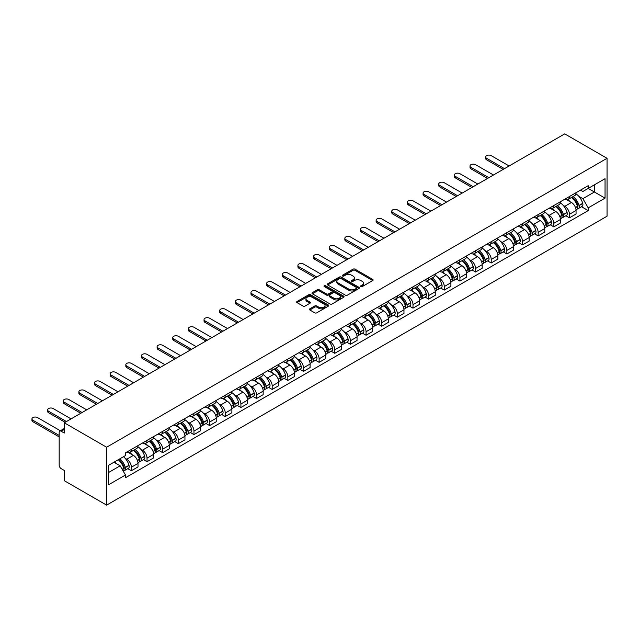 <?xml version="1.0" encoding="UTF-8"?>
<svg xmlns="http://www.w3.org/2000/svg" width="639" height="639" viewBox="0 0 639 639"><rect width="100%" height="100%" fill="white"/><g stroke="black" fill="none" stroke-linecap="round" stroke-linejoin="round"><path stroke-width="0.96" d="M360.875 286.568A0.974 0.559 0 0 0 362.249 286.568L372.713 280.529A1.39 0.807 0 0 0 373.12 279.962A1.39 0.807 0 0 0 372.713 279.395L354.988 269.163A1.39 0.807 0 0 0 353.024 269.163L342.56 275.201A0.974 0.559 0 0 0 342.28 275.601A0.974 0.559 0 0 0 342.56 276A0.974 0.559 0 0 0 343.942 276L345.292 275.217A4.457 2.572 0 0 1 351.594 275.217L353.071 276.072A4.457 2.572 0 0 1 354.373 277.893A4.457 2.572 0 0 1 353.071 279.706L351.722 280.489A0.974 0.559 0 0 0 351.434 280.888A0.974 0.559 0 0 0 351.722 281.288A0.974 0.559 0 0 0 353.095 281.288L354.453 280.505A4.457 2.572 0 0 1 360.747 280.505L362.225 281.36A4.457 2.572 0 0 1 363.535 283.173A4.457 2.572 0 0 1 362.225 284.994L360.875 285.777A0.974 0.559 0 0 0 360.588 286.176A0.974 0.559 0 0 0 360.875 286.568L360.875 285.777M309.811 308.837A1.39 0.807 0 0 0 309.404 309.404A1.39 0.807 0 0 0 309.811 309.971L314.779 312.838A1.39 0.807 0 0 0 316.744 312.838L328.366 306.137A1.39 0.807 0 0 0 328.773 305.57A1.39 0.807 0 0 0 328.366 305.003L310.642 294.771A1.39 0.807 0 0 0 308.677 294.771L297.063 301.472A1.39 0.807 0 0 0 296.656 302.047A1.39 0.807 0 0 0 297.063 302.614L303.062 306.081A1.39 0.807 0 0 0 305.035 306.081L310.003 303.206A1.39 0.807 0 0 0 310.41 302.638A1.39 0.807 0 0 0 310.003 302.071L307.024 300.354A3.722 2.149 0 0 1 305.937 298.836A3.722 2.149 0 0 1 308.238 296.847A3.722 2.149 0 0 1 312.295 297.311L323.957 304.044A3.722 2.149 0 0 1 325.051 305.57A3.722 2.149 0 0 1 322.751 307.551A3.722 2.149 0 0 1 318.693 307.087L316.744 305.969A1.39 0.807 0 0 0 314.779 305.969L309.811 308.837L309.811 309.971M106.617 447.228L64.291 422.794L564.732 133.87L607.05 158.304L106.617 447.228L106.617 505.129L607.05 216.206L607.05 158.304M345.395 295.17A1.39 0.807 0 0 0 347.36 295.17L358.974 288.461A1.39 0.807 0 0 0 359.39 287.893A1.39 0.807 0 0 0 358.974 287.326L341.258 277.094A1.39 0.807 0 0 0 339.293 277.094L327.671 283.804A1.39 0.807 0 0 0 327.264 284.371A1.39 0.807 0 0 0 327.671 284.938L345.395 295.17M324.668 286.783A0.974 0.559 0 0 1 325.658 286.919L343.654 297.311L332.056 304.004A1.39 0.807 0 0 1 330.083 304.004L312.367 293.772L312.367 292.638A1.39 0.807 0 0 0 311.96 293.205A1.39 0.807 0 0 0 312.367 293.772M312.367 292.638L317.335 289.771A1.39 0.807 0 0 1 319.308 289.771L326.497 293.916A1.39 0.807 0 0 0 328.462 293.916L331.761 292.015A1.39 0.807 0 0 0 332.168 291.448A1.39 0.807 0 0 0 331.761 290.873L324.277 286.56A0.974 0.559 0 0 1 323.997 286.16A0.974 0.559 0 0 1 324.596 285.641A0.974 0.559 0 0 1 325.658 285.761L343.67 296.161A1.39 0.807 0 0 1 344.078 296.728A1.39 0.807 0 0 1 343.67 297.295L343.67 296.161M64.291 422.794L64.291 433.042L61.184 431.245A2.836 1.637 -120 0 0 59.77 431.109A2.836 1.637 -120 0 0 59.179 432.403L59.179 465.176A2.836 1.637 -120 0 0 61.184 468.651L64.291 470.448L64.291 480.696L106.617 505.129M569.445 196.516A6.526 3.77 60 0 1 568.095 199.448L574.709 195.63A6.526 3.77 -120 0 0 576.058 192.698M563.159 205.343L564.828 206.301A6.526 3.77 60 0 1 569.445 214.297L576.058 210.471A6.526 3.77 -120 0 0 571.45 202.483L566.713 199.751M576.058 210.471L576.058 214.009L569.445 217.827L565.85 215.758M568.095 199.448A6.526 3.77 60 0 1 564.876 199.152M569.445 214.297L569.445 217.827M553.797 205.55A6.526 3.77 60 0 1 552.447 208.482L559.069 204.656A6.526 3.77 -120 0 0 560.419 201.732M550.211 224.784L553.797 226.861L560.419 223.035L560.419 219.504A6.526 3.77 -120 0 0 555.802 211.517L551.066 208.777M552.447 208.482A6.526 3.77 60 0 1 549.236 208.186M547.519 214.377L549.181 215.335A6.526 3.77 60 0 1 553.797 223.331L553.797 226.861M538.15 214.584A6.526 3.77 60 0 1 536.8 217.516L543.422 213.69A6.526 3.77 -120 0 0 544.771 210.766M534.563 233.818L538.15 235.895L544.771 232.069L544.771 228.538A6.526 3.77 -120 0 0 540.155 220.551L535.418 217.811M536.8 217.516A6.526 3.77 60 0 1 533.589 217.22M531.872 223.402L533.541 224.369A6.526 3.77 60 0 1 538.15 232.356L538.15 235.895M522.51 223.618A6.526 3.77 60 0 1 521.16 226.549L527.774 222.723A6.526 3.77 -120 0 0 529.124 219.792M518.916 242.852L522.51 244.921L529.124 241.103L529.124 237.572A6.526 3.77 -120 0 0 524.515 229.585L519.779 226.845M521.16 226.549A6.526 3.77 60 0 1 517.941 226.254M516.224 232.436L517.894 233.403A6.526 3.77 60 0 1 522.51 241.39L522.51 244.921M506.863 232.652A6.526 3.77 60 0 1 505.513 235.575L512.135 231.757A6.526 3.77 -120 0 0 513.484 228.826M503.276 251.886L506.863 253.955L513.484 250.137L513.484 246.606A6.526 3.77 -120 0 0 508.868 238.611L504.131 235.879M505.513 235.575A6.526 3.77 60 0 1 502.302 235.28M500.585 241.47L502.246 242.437A6.526 3.77 60 0 1 506.863 250.424L506.863 253.955M491.215 241.686A6.526 3.77 60 0 1 489.865 244.609L496.487 240.791A6.526 3.77 -120 0 0 497.837 237.86M487.629 260.92L491.215 262.988L497.837 259.17L497.837 255.64A6.526 3.77 -120 0 0 493.22 247.644L488.484 244.913M489.865 244.609A6.526 3.77 60 0 1 486.654 244.314M484.937 250.504L486.606 251.47A6.526 3.77 60 0 1 491.215 259.458L491.215 262.988M475.576 250.712A6.526 3.77 60 0 1 474.226 253.643L480.84 249.825A6.526 3.77 -120 0 0 482.189 246.894M471.981 269.954L475.576 272.022L482.189 268.204L482.189 264.666A6.526 3.77 -120 0 0 477.581 256.678L472.844 253.947M474.226 253.643A6.526 3.77 60 0 1 471.007 253.348M469.29 259.538L470.959 260.496A6.526 3.77 60 0 1 475.576 268.492L475.576 272.022M459.928 259.746A6.526 3.77 60 0 1 458.578 262.677L465.2 258.851A6.526 3.77 -120 0 0 466.55 255.927M456.342 278.979L459.928 281.056L466.55 277.23L466.55 273.7A6.526 3.77 -120 0 0 461.933 265.712L457.197 262.972M458.578 262.677A6.526 3.77 60 0 1 455.367 262.381M453.65 268.572L455.311 269.53A6.526 3.77 60 0 1 459.928 277.526L459.928 281.056M444.281 268.779A6.526 3.77 60 0 1 442.931 271.711L449.552 267.885A6.526 3.77 -120 0 0 450.902 264.961M440.694 288.013L444.281 290.09L450.902 286.264L450.902 282.734A6.526 3.77 -120 0 0 446.286 274.746L441.549 272.006M442.931 271.711A6.526 3.77 60 0 1 439.72 271.415M438.003 277.598L439.672 278.564A6.526 3.77 60 0 1 444.281 286.552L444.281 290.09M428.641 277.813A6.526 3.77 60 0 1 427.291 280.737L433.905 276.919A6.526 3.77 -120 0 0 435.255 273.987M425.047 297.047L428.641 299.116L435.255 295.298L435.255 291.767A6.526 3.77 -120 0 0 430.646 283.772L425.909 281.04M427.291 280.737A6.526 3.77 60 0 1 424.072 280.449M422.355 286.631L424.024 287.598A6.526 3.77 60 0 1 428.641 295.585L428.641 299.116M412.994 286.847A6.526 3.77 60 0 1 411.644 289.771L418.265 285.952A6.526 3.77 -120 0 0 419.615 283.021M409.407 306.081L412.994 308.15L419.615 304.332L419.615 300.801A6.526 3.77 -120 0 0 414.999 292.806L410.262 290.074M411.644 289.771A6.526 3.77 60 0 1 408.433 289.475M406.716 295.665L408.385 296.632A6.526 3.77 60 0 1 412.994 304.619L412.994 308.15M397.346 295.873A6.526 3.77 60 0 1 395.996 298.804L402.618 294.986A6.526 3.77 -120 0 0 403.968 292.055M393.76 315.115L397.346 317.184L403.968 313.366L403.968 309.827A6.526 3.77 -120 0 0 399.359 301.84L394.614 299.108M395.996 298.804A6.526 3.77 60 0 1 392.785 298.509M391.068 304.699L392.737 305.666A6.526 3.77 60 0 1 397.346 313.653L397.346 317.184M381.707 304.907A6.526 3.77 60 0 1 380.357 307.838L386.97 304.02A6.526 3.77 -120 0 0 388.32 301.089M378.112 324.141L381.707 326.217L388.32 322.391L388.32 318.861A6.526 3.77 -120 0 0 383.712 310.873L378.975 308.134M380.357 307.838A6.526 3.77 60 0 1 377.138 307.543M375.42 313.733L377.09 314.692A6.526 3.77 60 0 1 381.707 322.687L381.707 326.217M366.059 313.941A6.526 3.77 60 0 1 364.709 316.872L371.331 313.046A6.526 3.77 -120 0 0 372.681 310.123M362.473 333.175L366.059 335.251L372.681 331.425L372.681 327.895A6.526 3.77 -120 0 0 368.064 319.907L363.327 317.168M364.709 316.872A6.526 3.77 60 0 1 361.498 316.577M359.781 322.767L361.45 323.725A6.526 3.77 60 0 1 366.059 331.721L366.059 335.251M350.412 322.975A6.526 3.77 60 0 1 349.062 325.906L355.683 322.08A6.526 3.77 -120 0 0 357.033 319.157M346.825 342.208L350.412 344.285L357.033 340.459L357.033 336.929A6.526 3.77 -120 0 0 352.424 328.941L347.68 326.202M349.062 325.906A6.526 3.77 60 0 1 345.851 325.61M344.133 331.793L345.803 332.759A6.526 3.77 60 0 1 350.412 340.747L350.412 344.285M334.772 332.008A6.526 3.77 60 0 1 333.422 334.932L340.036 331.114A6.526 3.77 -120 0 0 341.386 328.182M331.178 351.242L334.772 353.311L341.386 349.493L341.386 345.963A6.526 3.77 -120 0 0 336.777 337.967L332.04 335.235M333.422 334.932A6.526 3.77 60 0 1 330.203 334.644M328.486 340.827L330.155 341.793A6.526 3.77 60 0 1 334.772 349.781L334.772 353.311M319.125 341.042A6.526 3.77 60 0 1 317.775 343.966L324.396 340.148A6.526 3.77 -120 0 0 325.746 337.216M315.538 360.276L319.125 362.345L325.746 358.527L325.746 354.996A6.526 3.77 -120 0 0 321.129 347.001L316.393 344.269M317.775 343.966A6.526 3.77 60 0 1 314.564 343.67M312.846 349.86L314.516 350.827A6.526 3.77 60 0 1 319.125 358.814L319.125 362.345M303.477 350.068A6.526 3.77 60 0 1 302.127 353L308.749 349.182A6.526 3.77 -120 0 0 310.099 346.25M299.891 369.31L303.477 371.379L310.099 367.561L310.099 364.022A6.526 3.77 -120 0 0 305.49 356.035L300.745 353.303M302.127 353A6.526 3.77 60 0 1 298.916 352.704M297.199 358.894L298.868 359.853A6.526 3.77 60 0 1 303.477 367.848L303.477 371.379M287.838 359.102A6.526 3.77 60 0 1 286.488 362.033L293.101 358.207A6.526 3.77 -120 0 0 294.451 355.284M284.243 378.336L287.838 380.413L294.451 376.587L294.451 373.056A6.526 3.77 -120 0 0 289.842 365.069L285.106 362.329M286.488 362.033A6.526 3.77 60 0 1 283.277 361.738M281.551 367.928L283.221 368.887A6.526 3.77 60 0 1 287.838 376.882L287.838 380.413M272.19 368.136A6.526 3.77 60 0 1 270.84 371.067L277.462 367.241A6.526 3.77 -120 0 0 278.812 364.318M268.604 387.37L272.19 389.447L278.812 385.621L278.812 382.09A6.526 3.77 -120 0 0 274.195 374.103L269.458 371.363M270.84 371.067A6.526 3.77 60 0 1 267.629 370.772M265.912 376.954L267.581 377.921A6.526 3.77 60 0 1 272.19 385.908L272.19 389.447M256.543 377.17A6.526 3.77 60 0 1 255.193 380.101L261.814 376.275A6.526 3.77 -120 0 0 263.164 373.344M252.956 396.404L256.543 398.472L263.164 394.654L263.164 391.124A6.526 3.77 -120 0 0 258.555 383.136L253.811 380.397M255.193 380.101A6.526 3.77 60 0 1 251.982 379.806M250.264 385.988L251.934 386.954A6.526 3.77 60 0 1 256.543 394.942L256.543 398.472M240.903 386.204A6.526 3.77 60 0 1 239.553 389.127L246.167 385.309A6.526 3.77 -120 0 0 247.517 382.378M237.309 405.438L240.903 407.506L247.517 403.688L247.517 400.158A6.526 3.77 -120 0 0 242.908 392.162L238.171 389.431M239.553 389.127A6.526 3.77 60 0 1 236.342 388.832M234.617 395.022L236.286 395.988A6.526 3.77 60 0 1 240.903 403.976L240.903 407.506M225.255 395.237A6.526 3.77 60 0 1 223.906 398.161L230.527 394.343A6.526 3.77 -120 0 0 231.877 391.411M221.669 414.471L225.255 416.54L231.877 412.722L231.877 409.192A6.526 3.77 -120 0 0 227.26 401.196L222.524 398.464M223.906 398.161A6.526 3.77 60 0 1 220.695 397.865M218.977 404.056L220.647 405.022A6.526 3.77 60 0 1 225.255 413.01L225.255 416.54M209.608 404.263A6.526 3.77 60 0 1 208.258 407.195L214.88 403.377A6.526 3.77 -120 0 0 216.23 400.445M206.022 423.505L209.608 425.574L216.23 421.756L216.23 418.218A6.526 3.77 -120 0 0 211.621 410.23L206.876 407.498M208.258 407.195A6.526 3.77 60 0 1 205.047 406.899M203.33 413.09L204.999 414.048A6.526 3.77 60 0 1 209.608 422.044L209.608 425.574M193.968 413.297A6.526 3.77 60 0 1 192.619 416.229L199.232 412.403A6.526 3.77 -120 0 0 200.582 409.479M190.374 432.531L193.968 434.608L200.582 430.782L200.582 427.251A6.526 3.77 -120 0 0 195.973 419.264L191.237 416.524M192.619 416.229A6.526 3.77 60 0 1 189.408 415.933M187.682 422.123L189.352 423.082A6.526 3.77 60 0 1 193.968 431.077L193.968 434.608M178.321 422.331A6.526 3.77 60 0 1 176.971 425.262L183.593 421.436A6.526 3.77 -120 0 0 184.943 418.513M174.735 441.565L178.321 443.642L184.943 439.816L184.943 436.285A6.526 3.77 -120 0 0 180.326 428.298L175.589 425.558M176.971 425.262A6.526 3.77 60 0 1 173.76 424.967M172.043 431.149L173.712 432.116A6.526 3.77 60 0 1 178.321 440.103L178.321 443.642M162.673 431.365A6.526 3.77 60 0 1 161.324 434.288L167.945 430.47A6.526 3.77 -120 0 0 169.295 427.539M159.087 450.599L162.673 452.668L169.295 448.85L169.295 445.319A6.526 3.77 -120 0 0 164.686 437.324L159.942 434.592M161.324 434.288A6.526 3.77 60 0 1 158.113 434.001M156.395 440.183L158.065 441.15A6.526 3.77 60 0 1 162.673 449.137L162.673 452.668M147.034 440.399A6.526 3.77 60 0 1 145.684 443.322L152.298 439.504A6.526 3.77 -120 0 0 153.648 436.573M143.44 459.633L147.034 461.701L153.648 457.883L153.648 454.353A6.526 3.77 -120 0 0 149.039 446.357L144.302 443.626M145.684 443.322A6.526 3.77 60 0 1 142.473 443.027M140.748 449.217L142.417 450.183A6.526 3.77 60 0 1 147.034 458.171L147.034 461.701M131.386 449.425A6.526 3.77 60 0 1 130.036 452.356L136.658 448.538A6.526 3.77 -120 0 0 138.008 445.607M127.8 468.667L131.386 470.735L138.008 466.917L138.008 463.379A6.526 3.77 -120 0 0 133.391 455.391L128.655 452.66M130.036 452.356A6.526 3.77 60 0 1 126.826 452.061M125.108 458.251L126.778 459.217A6.526 3.77 60 0 1 131.386 467.205L131.386 470.735M580.524 190.118L582.88 191.484L605.045 178.688L594.414 184.823L594.414 192.004L582.88 198.665L578.806 196.309M108.622 472.477L120.156 465.815L125.468 475.017L108.622 484.745L108.622 465.296L125.468 455.567L125.468 452.843L588.199 185.693L588.199 188.417L605.045 198.138L588.199 207.867L582.88 198.665M605.045 178.688L605.045 198.138M125.468 475.017L125.468 477.74L588.199 210.59L588.199 207.867M120.156 465.815L113.934 462.221M581.498 206.724L588.199 210.59M361.259 286.711L362.225 286.152A4.457 2.572 0 0 0 363.535 284.331L363.535 283.173M354.373 277.893L354.373 279.051A4.457 2.572 0 0 1 353.071 280.864L352.105 281.424M372.689 280.545L354.988 270.321A1.39 0.807 0 0 0 353.024 270.321L342.951 276.136M358.974 287.326L358.974 288.461L341.258 278.253A1.39 0.807 0 0 0 339.293 278.253L327.695 284.946L327.671 283.804M356.514 288.293A0.974 0.559 0 0 0 356.802 287.893A0.974 0.559 0 0 0 356.514 287.494L340.962 278.516A0.974 0.559 0 0 0 339.589 278.516L338.159 279.339A4.457 2.572 0 0 0 336.857 281.16A4.457 2.572 0 0 0 338.159 282.973L348.79 289.116A4.457 2.572 0 0 0 355.092 289.116L356.514 288.293L356.514 289.451A0.974 0.559 0 0 0 356.802 289.052L356.802 287.893M336.857 281.16L336.857 282.318A4.457 2.572 0 0 0 338.159 284.131L338.159 282.973M356.514 289.451L355.092 290.274A4.457 2.572 0 0 1 348.79 290.274L338.159 284.131M312.383 293.788L317.335 290.929L317.335 289.771M332.168 291.448L332.168 292.606A1.39 0.807 0 0 1 331.761 293.173L328.462 295.074A1.39 0.807 0 0 1 326.497 295.074L319.308 290.929A1.39 0.807 0 0 0 317.335 290.929M333.949 298.221A3.722 2.149 0 0 0 338.007 298.685A3.722 2.149 0 0 0 340.307 296.704A3.722 2.149 0 0 0 339.213 295.178L335.108 292.806A1.39 0.807 0 0 0 333.135 292.806L329.844 294.715A1.39 0.807 0 0 0 329.428 295.282A1.39 0.807 0 0 0 329.844 295.849L333.949 298.221L333.949 299.379A3.722 2.149 0 0 0 338.007 299.843A3.722 2.149 0 0 0 340.307 297.862L340.307 296.704M329.428 295.282L329.428 296.44A1.39 0.807 0 0 0 329.844 297.007L329.844 295.849M333.949 299.379L329.844 297.007M325.051 305.57L325.051 306.728A3.722 2.149 0 0 1 322.751 308.709A3.722 2.149 0 0 1 318.693 308.246L316.744 307.127A1.39 0.807 0 0 0 314.779 307.127L309.827 309.979M305.937 298.836L305.937 299.995A3.722 2.149 0 0 0 307.024 301.512L307.024 300.354M310.003 302.071L310.003 303.206L307.024 301.512M328.342 306.145L310.642 295.929A1.39 0.807 0 0 0 308.677 295.929L297.079 302.622M571.905 197.243A8.938 5.16 60 0 1 571.953 197.275A8.938 5.16 60 0 1 577.832 205.287L577.88 205.478A1.741 1.006 60 0 1 577.608 206.836A1.741 1.006 60 0 1 577.568 206.86M509.115 165.98L491.215 155.644A3.259 1.885 0 0 0 487.661 155.237A3.259 1.885 0 0 0 485.648 156.97A3.259 1.885 0 0 0 486.606 158.304L486.606 159.814A3.259 1.885 180 0 1 485.648 158.48L485.648 156.97M571.514 197.475A10.775 6.222 60 0 1 577.44 206.365L577.488 206.549A3.578 2.069 60 0 1 576.921 209.36L576.035 209.88M577.536 208.57A3.578 2.069 -120 0 0 578.527 208.434A3.578 2.069 -120 0 0 579.094 205.622L579.038 205.438A10.775 6.222 -120 0 0 573.119 196.548M575.923 193.841A10.775 6.222 60 0 1 582.704 203.33L582.752 203.514A3.578 2.069 60 0 1 582.193 206.325L578.527 208.434M503.205 169.391L486.606 159.814M567.839 199.576A10.775 6.222 60 0 1 570.092 201.7M504.506 168.64L486.606 158.304M575.332 201.716L576.705 202.507M556.257 206.277A8.938 5.16 60 0 1 556.305 206.301A8.938 5.16 60 0 1 562.184 214.321L562.24 214.504A1.741 1.006 60 0 1 561.961 215.87A1.741 1.006 60 0 1 561.921 215.894M493.476 175.006L475.576 164.678A3.259 1.885 0 0 0 472.021 164.263A3.259 1.885 0 0 0 470.008 166.004A3.259 1.885 0 0 0 470.959 167.338L470.959 168.84A3.259 1.885 180 0 1 470.008 167.514L470.008 166.004M555.866 206.501A10.775 6.222 60 0 1 561.793 215.399L561.849 215.583A3.578 2.069 60 0 1 561.282 218.394L560.387 218.913M561.889 217.603A3.578 2.069 -120 0 0 562.887 217.468A3.578 2.069 -120 0 0 563.446 214.656L563.398 214.472A10.775 6.222 -120 0 0 557.472 205.582M560.283 202.875A10.775 6.222 60 0 1 567.057 212.356L567.112 212.547A3.578 2.069 60 0 1 566.545 215.359L562.887 217.468M487.557 178.425L470.959 168.84M552.192 208.61A10.775 6.222 60 0 1 554.444 210.734M488.859 177.674L470.959 167.338M559.684 210.742L561.058 211.541M540.618 215.311A8.938 5.16 60 0 1 540.658 215.335A8.938 5.16 60 0 1 546.537 223.354L546.593 223.538A1.741 1.006 60 0 1 546.321 224.904A1.741 1.006 60 0 1 546.281 224.928M477.828 184.04L459.928 173.704A3.259 1.885 0 0 0 456.374 173.297A3.259 1.885 0 0 0 454.361 175.038A3.259 1.885 0 0 0 455.311 176.372L455.311 177.874A3.259 1.885 180 0 1 454.361 176.548L454.361 175.038M540.227 215.535A10.775 6.222 60 0 1 546.145 224.433L546.201 224.616A3.578 2.069 60 0 1 545.634 227.428L544.747 227.939M546.249 226.637A3.578 2.069 -120 0 0 547.24 226.502A3.578 2.069 -120 0 0 547.807 223.69L547.751 223.506A10.775 6.222 -120 0 0 541.832 214.608M544.636 211.908A10.775 6.222 60 0 1 551.409 221.39L551.465 221.573A3.578 2.069 60 0 1 550.898 224.385L547.24 226.502M471.909 187.459L455.311 177.874M536.544 217.635A10.775 6.222 60 0 1 538.797 219.76M473.219 186.708L455.311 176.372M544.037 219.776L545.41 220.575M524.97 224.345A8.938 5.16 60 0 1 525.018 224.369A8.938 5.16 60 0 1 530.897 232.388L530.945 232.572A1.741 1.006 60 0 1 530.674 233.938A1.741 1.006 60 0 1 530.634 233.954M462.181 193.074L444.281 182.738A3.259 1.885 0 0 0 440.726 182.331A3.259 1.885 0 0 0 438.713 184.072A3.259 1.885 0 0 0 439.672 185.406L439.672 186.907A3.259 1.885 180 0 1 438.713 185.574L438.713 184.072M524.579 224.569A10.775 6.222 60 0 1 530.506 233.467L530.554 233.65A3.578 2.069 60 0 1 529.987 236.462L529.1 236.973M530.602 235.671A3.578 2.069 -120 0 0 531.592 235.535A3.578 2.069 -120 0 0 532.159 232.724L532.111 232.54A10.775 6.222 -120 0 0 526.185 223.642M528.988 220.942A10.775 6.222 60 0 1 535.77 230.423L535.817 230.607A3.578 2.069 60 0 1 535.258 233.419L531.592 235.535M456.27 196.492L439.672 186.907M520.905 226.669A10.775 6.222 60 0 1 523.157 228.794M457.572 195.742L439.672 185.406M528.397 228.81L529.771 229.601M509.323 233.379A8.938 5.16 60 0 1 509.371 233.403A8.938 5.16 60 0 1 515.25 241.422L515.306 241.606A1.741 1.006 60 0 1 515.026 242.972A1.741 1.006 60 0 1 514.986 242.988M446.541 202.108L428.641 191.772A3.259 1.885 0 0 0 425.087 191.365A3.259 1.885 0 0 0 423.074 193.106A3.259 1.885 0 0 0 424.024 194.432L424.024 195.941A3.259 1.885 180 0 1 423.074 194.607L423.074 193.106M508.932 233.602A10.775 6.222 60 0 1 514.858 242.493L514.914 242.684A3.578 2.069 60 0 1 514.347 245.496L513.452 246.007M514.954 244.697A3.578 2.069 -120 0 0 515.953 244.569A3.578 2.069 -120 0 0 516.512 241.758L516.464 241.566A10.775 6.222 -120 0 0 510.537 232.676M513.349 229.976A10.775 6.222 60 0 1 520.122 239.457L520.178 239.641A3.578 2.069 60 0 1 519.611 242.453L515.953 244.569M440.622 205.526L424.024 195.941M505.257 235.703A10.775 6.222 60 0 1 507.51 237.828M441.924 204.768L424.024 194.432M512.75 237.844L514.123 238.635M493.683 242.413A8.938 5.16 60 0 1 493.723 242.437A8.938 5.16 60 0 1 499.602 250.456L499.658 250.64A1.741 1.006 60 0 1 499.386 252.006A1.741 1.006 60 0 1 499.347 252.022M430.894 211.142L412.994 200.806A3.259 1.885 0 0 0 409.439 200.398A3.259 1.885 0 0 0 407.426 202.14A3.259 1.885 0 0 0 408.385 203.466L408.385 204.975A3.259 1.885 180 0 1 407.426 203.641L407.426 202.14M493.292 242.636A10.775 6.222 60 0 1 499.211 251.526L499.267 251.71A3.578 2.069 60 0 1 498.7 254.522L497.813 255.041M499.315 253.731A3.578 2.069 -120 0 0 500.305 253.595A3.578 2.069 -120 0 0 500.872 250.784L500.816 250.6A10.775 6.222 -120 0 0 494.898 241.71M497.701 239.002A10.775 6.222 60 0 1 504.475 248.491L504.53 248.675A3.578 2.069 60 0 1 503.963 251.486L500.305 253.595M424.975 214.552L408.385 204.975M489.61 244.737A10.775 6.222 60 0 1 491.862 246.862M426.285 213.801L408.385 203.466M497.102 246.878L498.476 247.668M478.036 251.439A8.938 5.16 60 0 1 478.084 251.47A8.938 5.16 60 0 1 483.963 259.482L484.011 259.674A1.741 1.006 60 0 1 483.739 261.031A1.741 1.006 60 0 1 483.699 261.055M415.246 220.175L397.346 209.84A3.259 1.885 0 0 0 393.792 209.432A3.259 1.885 0 0 0 391.779 211.166A3.259 1.885 0 0 0 392.737 212.499L392.737 214.009A3.259 1.885 180 0 1 391.779 212.675L391.779 211.166M477.645 251.67A10.775 6.222 60 0 1 483.571 260.56L483.619 260.744A3.578 2.069 60 0 1 483.052 263.556L482.165 264.075M483.667 262.765A3.578 2.069 -120 0 0 484.658 262.629A3.578 2.069 -120 0 0 485.225 259.817L485.177 259.634A10.775 6.222 -120 0 0 479.25 250.744M482.054 248.036A10.775 6.222 60 0 1 488.835 257.517L488.883 257.709A3.578 2.069 60 0 1 488.324 260.52L484.658 262.629M409.335 223.586L392.737 214.009M473.97 253.771A10.775 6.222 60 0 1 476.223 255.896M410.637 222.835L392.737 212.499M481.463 255.912L482.836 256.702M462.388 260.472A8.938 5.16 60 0 1 462.436 260.496A8.938 5.16 60 0 1 468.315 268.516L468.371 268.699A1.741 1.006 60 0 1 468.091 270.065A1.741 1.006 60 0 1 468.052 270.089M399.607 229.201L381.707 218.865A3.259 1.885 0 0 0 378.152 218.458A3.259 1.885 0 0 0 376.139 220.199A3.259 1.885 0 0 0 377.09 221.533L377.09 223.035A3.259 1.885 180 0 1 376.139 221.709L376.139 220.199M461.997 260.696A10.775 6.222 60 0 1 467.924 269.594L467.98 269.778A3.578 2.069 60 0 1 467.413 272.589L466.518 273.101M468.02 271.799A3.578 2.069 -120 0 0 469.018 271.663A3.578 2.069 -120 0 0 469.577 268.851L469.529 268.668A10.775 6.222 -120 0 0 463.602 259.769M466.414 257.07A10.775 6.222 60 0 1 473.187 266.551L473.243 266.735A3.578 2.069 60 0 1 472.676 269.554L469.018 271.663M393.688 232.62L377.09 223.035M458.323 262.805A10.775 6.222 60 0 1 460.575 264.929M394.99 231.869L377.09 221.533M465.815 264.937L467.189 265.736M446.749 269.506A8.938 5.16 60 0 1 446.789 269.53A8.938 5.16 60 0 1 452.668 277.55L452.724 277.733A1.741 1.006 60 0 1 452.452 279.099A1.741 1.006 60 0 1 452.412 279.123M383.959 238.235L366.059 227.899A3.259 1.885 0 0 0 362.505 227.492A3.259 1.885 0 0 0 360.492 229.233A3.259 1.885 0 0 0 361.45 230.567L361.45 232.069A3.259 1.885 180 0 1 360.492 230.743L360.492 229.233M446.357 269.73A10.775 6.222 60 0 1 452.276 278.628L452.332 278.812A3.578 2.069 60 0 1 451.765 281.623L450.878 282.134M452.38 280.833A3.578 2.069 -120 0 0 453.37 280.697A3.578 2.069 -120 0 0 453.938 277.885L453.882 277.701A10.775 6.222 -120 0 0 447.963 268.803M450.767 266.104A10.775 6.222 60 0 1 457.54 275.585L457.596 275.768A3.578 2.069 60 0 1 457.029 278.58L453.37 280.697M378.04 241.654L361.45 232.069M442.675 271.831A10.775 6.222 60 0 1 444.928 273.955M379.35 240.903L361.45 230.567M450.168 273.971L451.541 274.77M431.101 278.54A8.938 5.16 60 0 1 431.149 278.564A8.938 5.16 60 0 1 437.028 286.584L437.076 286.767A1.741 1.006 60 0 1 436.804 288.133A1.741 1.006 60 0 1 436.764 288.149M368.32 247.269L350.412 236.933A3.259 1.885 0 0 0 346.857 236.526A3.259 1.885 0 0 0 344.844 238.267A3.259 1.885 0 0 0 345.803 239.601L345.803 241.103A3.259 1.885 180 0 1 344.844 239.769L344.844 238.267M430.71 278.764A10.775 6.222 60 0 1 436.637 287.662L436.685 287.846A3.578 2.069 60 0 1 436.117 290.657L435.231 291.168M436.733 289.866A3.578 2.069 -120 0 0 437.723 289.731A3.578 2.069 -120 0 0 438.29 286.919L438.242 286.735A10.775 6.222 -120 0 0 432.315 277.837M435.119 275.137A10.775 6.222 60 0 1 441.9 284.619L441.948 284.802A3.578 2.069 60 0 1 441.389 287.614L437.723 289.731M362.401 250.688L345.803 241.103M427.036 280.864A10.775 6.222 60 0 1 429.288 282.989M363.703 249.929L345.803 239.601M434.528 283.005L435.902 283.796M415.454 287.574A8.938 5.16 60 0 1 415.502 287.598A8.938 5.16 60 0 1 421.381 295.617L421.436 295.801A1.741 1.006 60 0 1 421.157 297.167A1.741 1.006 60 0 1 421.117 297.183M352.672 256.303L334.772 245.967A3.259 1.885 0 0 0 331.218 245.56A3.259 1.885 0 0 0 329.205 247.301A3.259 1.885 0 0 0 330.155 248.627L330.155 250.137A3.259 1.885 180 0 1 329.205 248.803L329.205 247.301M415.062 287.798A10.775 6.222 60 0 1 420.989 296.688L421.045 296.879A3.578 2.069 60 0 1 420.478 299.691L419.583 300.202M421.085 298.892A3.578 2.069 -120 0 0 422.083 298.764A3.578 2.069 -120 0 0 422.643 295.953L422.595 295.761A10.775 6.222 -120 0 0 416.668 286.871M419.48 284.171A10.775 6.222 60 0 1 426.253 293.652L426.309 293.836A3.578 2.069 60 0 1 425.742 296.648L422.083 298.764M346.753 259.722L330.155 250.137M411.388 289.898A10.775 6.222 60 0 1 413.641 292.023M348.055 258.963L330.155 248.627M418.88 292.039L420.254 292.83M399.814 296.6A8.938 5.16 60 0 1 399.854 296.632A8.938 5.16 60 0 1 405.733 304.651L405.789 304.835A1.741 1.006 60 0 1 405.517 306.193A1.741 1.006 60 0 1 405.477 306.217M337.025 265.337L319.125 255.001A3.259 1.885 0 0 0 315.57 254.594A3.259 1.885 0 0 0 313.557 256.335A3.259 1.885 0 0 0 314.516 257.661L314.516 259.17A3.259 1.885 180 0 1 313.557 257.837L313.557 256.335M399.423 296.831A10.775 6.222 60 0 1 405.342 305.722L405.398 305.905A3.578 2.069 60 0 1 404.83 308.717L403.944 309.236M405.445 307.926A3.578 2.069 -120 0 0 406.436 307.79A3.578 2.069 -120 0 0 407.003 304.979L406.947 304.795A10.775 6.222 -120 0 0 401.028 295.905M403.832 293.197A10.775 6.222 60 0 1 410.605 302.686L410.661 302.87A3.578 2.069 60 0 1 410.094 305.682L406.436 307.79M331.106 268.747L314.516 259.17M395.741 298.932A10.775 6.222 60 0 1 397.993 301.057M332.416 267.997L314.516 257.661M403.233 301.073L404.607 301.864M384.167 305.634A8.938 5.16 60 0 1 384.215 305.666A8.938 5.16 60 0 1 390.094 313.677L390.141 313.869A1.741 1.006 60 0 1 389.87 315.227A1.741 1.006 60 0 1 389.83 315.251M321.385 274.363L303.477 264.035A3.259 1.885 0 0 0 299.923 263.619A3.259 1.885 0 0 0 297.91 265.361A3.259 1.885 0 0 0 298.868 266.695L298.868 268.204A3.259 1.885 180 0 1 297.91 266.87L297.91 265.361M383.775 305.865A10.775 6.222 60 0 1 389.702 314.755L389.75 314.939A3.578 2.069 60 0 1 389.183 317.751L388.296 318.27M389.798 316.96A3.578 2.069 -120 0 0 390.788 316.824A3.578 2.069 -120 0 0 391.356 314.013L391.308 313.829A10.775 6.222 -120 0 0 385.381 304.939M388.185 302.231A10.775 6.222 60 0 1 394.966 311.712L395.014 311.904A3.578 2.069 60 0 1 394.455 314.715L390.788 316.824M315.466 277.781L298.868 268.204M380.101 307.966A10.775 6.222 60 0 1 382.354 310.091M316.768 277.03L298.868 266.695M387.593 310.107L388.967 310.897M368.519 314.668A8.938 5.16 60 0 1 368.567 314.692A8.938 5.16 60 0 1 374.446 322.711L374.502 322.895A1.741 1.006 60 0 1 374.222 324.261A1.741 1.006 60 0 1 374.182 324.285M305.738 283.397L287.838 273.061A3.259 1.885 0 0 0 284.283 272.653A3.259 1.885 0 0 0 282.27 274.395A3.259 1.885 0 0 0 283.221 275.728L283.221 277.23A3.259 1.885 180 0 1 282.27 275.904L282.27 274.395M368.128 314.891A10.775 6.222 60 0 1 374.055 323.789L374.111 323.973A3.578 2.069 60 0 1 373.543 326.785L372.649 327.296M374.15 325.994A3.578 2.069 -120 0 0 375.149 325.858A3.578 2.069 -120 0 0 375.708 323.046L375.66 322.863A10.775 6.222 -120 0 0 369.733 313.965M372.545 311.265A10.775 6.222 60 0 1 379.318 320.746L379.374 320.93A3.578 2.069 60 0 1 378.807 323.741L375.149 325.858M299.819 286.815L283.221 277.23M364.454 316.992A10.775 6.222 60 0 1 366.706 319.117M301.121 286.064L283.221 275.728M371.946 319.133L373.32 319.931M352.88 323.701A8.938 5.16 60 0 1 352.92 323.725A8.938 5.16 60 0 1 358.798 331.745L358.854 331.929A1.741 1.006 60 0 1 358.583 333.294A1.741 1.006 60 0 1 358.543 333.318M290.09 292.43L272.19 282.095A3.259 1.885 0 0 0 268.636 281.687A3.259 1.885 0 0 0 266.623 283.428A3.259 1.885 0 0 0 267.581 284.762L267.581 286.264A3.259 1.885 180 0 1 266.623 284.93L266.623 283.428M352.488 323.925A10.775 6.222 60 0 1 358.407 332.823L358.463 333.007A3.578 2.069 60 0 1 357.896 335.818L357.009 336.33M358.511 335.028A3.578 2.069 -120 0 0 359.501 334.892A3.578 2.069 -120 0 0 360.069 332.08L360.013 331.897A10.775 6.222 -120 0 0 354.094 322.999M356.897 320.299A10.775 6.222 60 0 1 363.671 329.78L363.727 329.964A3.578 2.069 60 0 1 363.16 332.775L359.501 334.892M284.171 295.849L267.581 286.264M348.806 326.026A10.775 6.222 60 0 1 351.059 328.15M285.481 295.098L267.581 284.762M356.298 328.166L357.672 328.957M337.232 332.735A8.938 5.16 60 0 1 337.28 332.759A8.938 5.16 60 0 1 343.159 340.779L343.207 340.962A1.741 1.006 60 0 1 342.935 342.328A1.741 1.006 60 0 1 342.895 342.344M274.45 301.464L256.543 291.128A3.259 1.885 0 0 0 252.988 290.721A3.259 1.885 0 0 0 250.975 292.462A3.259 1.885 0 0 0 251.934 293.796L251.934 295.298A3.259 1.885 180 0 1 250.975 293.964L250.975 292.462M336.841 332.959A10.775 6.222 60 0 1 342.768 341.849L342.816 342.041A3.578 2.069 60 0 1 342.248 344.852L341.362 345.364M342.863 344.062A3.578 2.069 -120 0 0 343.854 343.926A3.578 2.069 -120 0 0 344.421 341.114L344.373 340.922A10.775 6.222 -120 0 0 338.446 332.032M341.25 329.333A10.775 6.222 60 0 1 348.031 338.814L348.079 338.997A3.578 2.069 60 0 1 347.52 341.809L343.854 343.926M268.532 304.883L251.934 295.298M333.167 335.06A10.775 6.222 60 0 1 335.419 337.184M269.834 304.124L251.934 293.796M340.659 337.2L342.033 337.991M321.585 341.769A8.938 5.16 60 0 1 321.633 341.793A8.938 5.16 60 0 1 327.511 349.813L327.567 349.996A1.741 1.006 60 0 1 327.288 351.362A1.741 1.006 60 0 1 327.248 351.378M258.803 310.498L240.903 300.162A3.259 1.885 0 0 0 237.349 299.755A3.259 1.885 0 0 0 235.336 301.496A3.259 1.885 0 0 0 236.286 302.822L236.286 304.332A3.259 1.885 180 0 1 235.336 302.998L235.336 301.496M321.193 341.993A10.775 6.222 60 0 1 327.12 350.883L327.176 351.067A3.578 2.069 60 0 1 326.609 353.878L325.714 354.397M327.216 353.087A3.578 2.069 -120 0 0 328.214 352.96A3.578 2.069 -120 0 0 328.781 350.14L328.726 349.956A10.775 6.222 -120 0 0 322.799 341.066M325.61 338.366A10.775 6.222 60 0 1 332.384 347.848L332.44 348.031A3.578 2.069 60 0 1 331.873 350.843L328.214 352.96M252.884 313.909L236.286 304.332M317.519 344.094A10.775 6.222 60 0 1 319.772 346.218M254.186 313.158L236.286 302.822M325.011 346.234L326.385 347.025M305.945 350.795A8.938 5.16 60 0 1 305.985 350.827A8.938 5.16 60 0 1 311.864 358.838L311.92 359.03A1.741 1.006 60 0 1 311.648 360.388A1.741 1.006 60 0 1 311.608 360.412M243.155 319.532L225.255 309.196A3.259 1.885 0 0 0 221.701 308.789A3.259 1.885 0 0 0 219.688 310.522A3.259 1.885 0 0 0 220.647 311.856L220.647 313.366A3.259 1.885 180 0 1 219.688 312.032L219.688 310.522M305.554 351.027A10.775 6.222 60 0 1 311.473 359.917L311.528 360.1A3.578 2.069 60 0 1 310.961 362.912L310.075 363.431M311.576 362.121A3.578 2.069 -120 0 0 312.567 361.986A3.578 2.069 -120 0 0 313.134 359.174L313.078 358.99A10.775 6.222 -120 0 0 307.159 350.1M309.963 347.392A10.775 6.222 60 0 1 316.744 356.882L316.792 357.065A3.578 2.069 60 0 1 316.225 359.877L312.567 361.986M237.237 322.943L220.647 313.366M301.872 353.127A10.775 6.222 60 0 1 304.124 355.252M238.547 322.192L220.647 311.856M309.364 355.268L310.738 356.059M290.298 359.829A8.938 5.16 60 0 1 290.346 359.853A8.938 5.16 60 0 1 296.224 367.872L296.272 368.056A1.741 1.006 60 0 1 296.001 369.422A1.741 1.006 60 0 1 295.961 369.446M227.516 328.558L209.608 318.23A3.259 1.885 0 0 0 206.054 317.815A3.259 1.885 0 0 0 204.041 319.556A3.259 1.885 0 0 0 204.999 320.89L204.999 322.391A3.259 1.885 180 0 1 204.041 321.066L204.041 319.556M289.906 360.053A10.775 6.222 60 0 1 295.833 368.951L295.881 369.134A3.578 2.069 60 0 1 295.314 371.946L294.427 372.465M295.929 371.155A3.578 2.069 -120 0 0 296.919 371.019A3.578 2.069 -120 0 0 297.486 368.208L297.439 368.024A10.775 6.222 -120 0 0 291.512 359.134M294.315 356.426A10.775 6.222 60 0 1 301.097 365.907L301.145 366.099A3.578 2.069 60 0 1 300.586 368.911L296.919 371.019M221.597 331.976L204.999 322.391M286.232 362.161A10.775 6.222 60 0 1 288.485 364.286M222.899 331.226L204.999 320.89M293.724 364.294L295.098 365.093M274.65 368.863A8.938 5.16 60 0 1 274.698 368.887A8.938 5.16 60 0 1 280.577 376.906L280.633 377.09A1.741 1.006 60 0 1 280.353 378.456A1.741 1.006 60 0 1 280.313 378.48M211.868 337.592L193.968 327.256A3.259 1.885 0 0 0 190.414 326.849A3.259 1.885 0 0 0 188.401 328.59A3.259 1.885 0 0 0 189.352 329.924L189.352 331.425A3.259 1.885 180 0 1 188.401 330.099L188.401 328.59M274.259 369.086A10.775 6.222 60 0 1 280.186 377.984L280.241 378.168A3.578 2.069 60 0 1 279.674 380.98L278.78 381.491M280.281 380.189A3.578 2.069 -120 0 0 281.28 380.053A3.578 2.069 -120 0 0 281.847 377.242L281.791 377.058A10.775 6.222 -120 0 0 275.864 368.16M278.676 365.46A10.775 6.222 60 0 1 285.449 374.941L285.505 375.125A3.578 2.069 60 0 1 284.938 377.937L281.28 380.053M205.95 341.01L189.352 331.425M270.585 371.187A10.775 6.222 60 0 1 272.837 373.312M207.252 340.26L189.352 329.924M278.077 373.328L279.451 374.127M259.011 377.897A8.938 5.16 60 0 1 259.051 377.921A8.938 5.16 60 0 1 264.929 385.94L264.985 386.124A1.741 1.006 60 0 1 264.714 387.49A1.741 1.006 60 0 1 264.674 387.506M196.221 346.626L178.321 336.29A3.259 1.885 0 0 0 174.767 335.882A3.259 1.885 0 0 0 172.754 337.624A3.259 1.885 0 0 0 173.712 338.958L173.712 340.459A3.259 1.885 180 0 1 172.754 339.125L172.754 337.624M258.619 378.12A10.775 6.222 60 0 1 264.538 387.018L264.594 387.202A3.578 2.069 60 0 1 264.027 390.014L263.14 390.525M264.642 389.223A3.578 2.069 -120 0 0 265.632 389.087A3.578 2.069 -120 0 0 266.199 386.276L266.143 386.092A10.775 6.222 -120 0 0 260.225 377.194M263.028 374.494A10.775 6.222 60 0 1 269.81 383.975L269.858 384.159A3.578 2.069 60 0 1 269.291 386.97L265.632 389.087M190.302 350.044L173.712 340.459M254.937 380.221A10.775 6.222 60 0 1 257.19 382.346M191.612 349.293L173.712 338.958M262.429 382.362L263.803 383.152M243.363 386.93A8.938 5.16 60 0 1 243.411 386.954A8.938 5.16 60 0 1 249.29 394.974L249.338 395.158A1.741 1.006 60 0 1 249.066 396.523A1.741 1.006 60 0 1 249.026 396.539M180.581 355.659L162.673 345.324A3.259 1.885 0 0 0 159.119 344.916A3.259 1.885 0 0 0 157.106 346.657A3.259 1.885 0 0 0 158.065 347.983L158.065 349.493A3.259 1.885 180 0 1 157.106 348.159L157.106 346.657M242.972 387.154A10.775 6.222 60 0 1 248.898 396.044L248.946 396.236A3.578 2.069 60 0 1 248.379 399.048L247.493 399.559M248.994 398.249A3.578 2.069 -120 0 0 249.985 398.121A3.578 2.069 -120 0 0 250.552 395.309L250.504 395.118A10.775 6.222 -120 0 0 244.577 386.228M247.381 383.528A10.775 6.222 60 0 1 254.162 393.009L254.21 393.193A3.578 2.069 60 0 1 253.651 396.004L249.985 398.121M174.663 359.078L158.065 349.493M239.298 389.255A10.775 6.222 60 0 1 241.55 391.38M175.965 358.319L158.065 347.983M246.79 391.395L248.164 392.186M227.716 395.964A8.938 5.16 60 0 1 227.764 395.988A8.938 5.16 60 0 1 233.642 404.008L233.698 404.191A1.741 1.006 60 0 1 233.419 405.557A1.741 1.006 60 0 1 233.379 405.573M164.934 364.693L147.034 354.357A3.259 1.885 0 0 0 143.479 353.95A3.259 1.885 0 0 0 141.467 355.691A3.259 1.885 0 0 0 142.417 357.017L142.417 358.527A3.259 1.885 180 0 1 141.467 357.193L141.467 355.691M227.324 396.188A10.775 6.222 60 0 1 233.251 405.078L233.307 405.262A3.578 2.069 60 0 1 232.74 408.073L231.845 408.593M233.347 407.283A3.578 2.069 -120 0 0 234.345 407.147A3.578 2.069 -120 0 0 234.912 404.335L234.856 404.152A10.775 6.222 -120 0 0 228.93 395.261M231.741 392.554A10.775 6.222 60 0 1 238.515 402.043L238.571 402.227A3.578 2.069 60 0 1 238.004 405.038L234.345 407.147M159.015 368.104L142.417 358.527M223.65 398.289A10.775 6.222 60 0 1 225.902 400.413M160.317 367.353L142.417 357.017M231.142 400.429L232.516 401.22M212.076 404.99A8.938 5.16 60 0 1 212.116 405.022A8.938 5.16 60 0 1 217.995 413.034L218.051 413.225A1.741 1.006 60 0 1 217.779 414.583A1.741 1.006 60 0 1 217.739 414.607M149.286 373.727L131.386 363.391A3.259 1.885 0 0 0 127.832 362.984A3.259 1.885 0 0 0 125.819 364.717A3.259 1.885 0 0 0 126.778 366.051L126.778 367.561A3.259 1.885 180 0 1 125.819 366.227L125.819 364.717M211.685 405.222A10.775 6.222 60 0 1 217.603 414.112L217.659 414.296A3.578 2.069 60 0 1 217.092 417.107L216.206 417.626M217.707 416.316A3.578 2.069 -120 0 0 218.698 416.181A3.578 2.069 -120 0 0 219.265 413.369L219.209 413.185A10.775 6.222 -120 0 0 213.29 404.295M216.094 401.588A10.775 6.222 60 0 1 222.875 411.069L222.923 411.26A3.578 2.069 60 0 1 222.356 414.072L218.698 416.181M143.368 377.138L126.778 367.561M208.01 407.323A10.775 6.222 60 0 1 210.255 409.447M144.678 376.387L126.778 366.051M215.495 409.463L216.869 410.254M196.429 414.024A8.938 5.16 60 0 1 196.477 414.048A8.938 5.16 60 0 1 202.355 422.067L202.403 422.251A1.741 1.006 60 0 1 202.132 423.617A1.741 1.006 60 0 1 202.092 423.641M133.647 382.753L115.739 372.417A3.259 1.885 0 0 0 112.184 372.01A3.259 1.885 0 0 0 110.172 373.751A3.259 1.885 0 0 0 111.13 375.085L111.13 376.587A3.259 1.885 180 0 1 110.172 375.261L110.172 373.751M196.037 414.248A10.775 6.222 60 0 1 201.964 423.146L202.012 423.33A3.578 2.069 60 0 1 201.445 426.141L200.558 426.652M202.06 425.35A3.578 2.069 -120 0 0 203.05 425.215A3.578 2.069 -120 0 0 203.617 422.403L203.569 422.219A10.775 6.222 -120 0 0 197.643 413.321M200.446 410.621A10.775 6.222 60 0 1 207.228 420.103L207.276 420.286A3.578 2.069 60 0 1 206.716 423.106L203.05 425.215M127.728 386.172L111.13 376.587M192.363 416.356A10.775 6.222 60 0 1 194.615 418.481M129.03 385.421L111.13 375.085M199.855 418.489L201.229 419.288M180.781 423.058A8.938 5.16 60 0 1 180.829 423.082A8.938 5.16 60 0 1 186.708 431.101L186.764 431.285A1.741 1.006 60 0 1 186.484 432.651A1.741 1.006 60 0 1 186.444 432.675M117.999 391.787L100.099 381.451A3.259 1.885 0 0 0 96.545 381.044A3.259 1.885 0 0 0 94.532 382.785A3.259 1.885 0 0 0 95.483 384.119L95.483 385.621A3.259 1.885 180 0 1 94.532 384.295L94.532 382.785M180.39 423.282A10.775 6.222 60 0 1 186.316 432.18L186.372 432.363A3.578 2.069 60 0 1 185.805 435.175L184.911 435.686M186.42 434.384A3.578 2.069 -120 0 0 187.411 434.248A3.578 2.069 -120 0 0 187.978 431.437L187.922 431.253A10.775 6.222 -120 0 0 181.995 422.355M184.807 419.655A10.775 6.222 60 0 1 191.58 429.136L191.636 429.32A3.578 2.069 60 0 1 191.069 432.132L187.411 434.248M112.081 395.206L95.483 385.621M176.715 425.382A10.775 6.222 60 0 1 178.968 427.507M113.383 394.455L95.483 384.119M184.208 427.523L185.582 428.322M165.142 432.092A8.938 5.16 60 0 1 165.181 432.116A8.938 5.16 60 0 1 171.06 440.135L171.116 440.319A1.741 1.006 60 0 1 170.845 441.685A1.741 1.006 60 0 1 170.805 441.701M102.352 400.821L84.452 390.485A3.259 1.885 0 0 0 80.897 390.078A3.259 1.885 0 0 0 78.885 391.819A3.259 1.885 0 0 0 79.843 393.153L79.843 394.654A3.259 1.885 180 0 1 78.885 393.32L78.885 391.819M164.75 432.315A10.775 6.222 60 0 1 170.669 441.214L170.725 441.397A3.578 2.069 60 0 1 170.158 444.209L169.271 444.72M170.773 443.418A3.578 2.069 -120 0 0 171.763 443.282A3.578 2.069 -120 0 0 172.33 440.471L172.274 440.287A10.775 6.222 -120 0 0 166.356 431.389M169.159 428.689A10.775 6.222 60 0 1 175.941 438.17L175.989 438.354A3.578 2.069 60 0 1 175.421 441.166L171.763 443.282M96.433 404.239L79.843 394.654M161.076 434.416A10.775 6.222 60 0 1 163.32 436.541M97.743 403.481L79.843 393.153M168.56 436.557L169.934 437.348M149.494 441.126A8.938 5.16 60 0 1 149.542 441.15A8.938 5.16 60 0 1 155.421 449.169L155.469 449.353A1.741 1.006 60 0 1 155.197 450.719A1.741 1.006 60 0 1 155.157 450.735M86.712 409.855L68.804 399.519A3.259 1.885 0 0 0 65.25 399.111A3.259 1.885 0 0 0 63.237 400.853A3.259 1.885 0 0 0 64.196 402.179L64.196 403.688A3.259 1.885 180 0 1 63.237 402.354L63.237 400.853M149.103 441.349A10.775 6.222 60 0 1 155.029 450.239L155.077 450.431A3.578 2.069 60 0 1 154.518 453.243L153.624 453.754M155.125 452.444A3.578 2.069 -120 0 0 156.116 452.316A3.578 2.069 -120 0 0 156.683 449.505L156.635 449.313A10.775 6.222 -120 0 0 150.708 440.423M153.52 437.723A10.775 6.222 60 0 1 160.293 447.204L160.341 447.388A3.578 2.069 60 0 1 159.782 450.199L156.116 452.316M80.794 413.273L64.196 403.688M145.428 443.45A10.775 6.222 60 0 1 147.681 445.575M82.096 412.514L64.196 402.179M152.921 445.591L154.295 446.381M133.847 450.152A8.938 5.16 60 0 1 133.894 450.183A8.938 5.16 60 0 1 139.773 458.203L139.829 458.387A1.741 1.006 60 0 1 139.55 459.745A1.741 1.006 60 0 1 139.51 459.768M71.065 418.888L53.165 408.553A3.259 1.885 0 0 0 49.61 408.145A3.259 1.885 0 0 0 47.598 409.887A3.259 1.885 0 0 0 48.548 411.212L48.548 412.722A3.259 1.885 180 0 1 47.598 411.388L47.598 409.887M133.455 450.383A10.775 6.222 60 0 1 139.382 459.273L139.438 459.457A3.578 2.069 60 0 1 138.871 462.269L137.976 462.788M139.486 461.478A3.578 2.069 -120 0 0 140.476 461.342A3.578 2.069 -120 0 0 141.043 458.53L140.987 458.347A10.775 6.222 -120 0 0 135.061 449.457M137.872 446.749A10.775 6.222 60 0 1 144.646 456.238L144.702 456.422A3.578 2.069 60 0 1 144.134 459.233L140.476 461.342M65.146 422.299L48.548 412.722M129.781 452.484A10.775 6.222 60 0 1 132.033 454.609M66.448 421.548L48.548 411.212M137.273 454.625L138.647 455.415M118.686 459.481A8.938 5.16 60 0 1 124.126 467.229L124.182 467.421A1.741 1.006 60 0 1 123.91 468.778A1.741 1.006 60 0 1 123.87 468.802M60.354 430.766L37.517 417.586A3.259 1.885 0 0 0 33.963 417.171A3.259 1.885 0 0 0 31.95 418.912A3.259 1.885 0 0 0 32.909 420.246L32.909 421.756A3.259 1.885 180 0 1 31.95 420.422L31.95 418.912M118.231 459.745A10.775 6.222 60 0 1 123.734 468.307L123.79 468.491A3.578 2.069 60 0 1 123.295 471.255M123.838 470.512A3.578 2.069 -120 0 0 124.829 470.376A3.578 2.069 -120 0 0 125.396 467.564L125.34 467.381A10.775 6.222 -120 0 0 119.836 458.818M123.495 456.701A10.775 6.222 60 0 1 129.006 465.264L129.054 465.456A3.578 2.069 60 0 1 128.487 468.267L124.829 470.376M59.179 436.924L32.909 421.756M114.573 461.861A10.775 6.222 60 0 1 116.386 463.642M59.179 435.415L32.909 420.246M121.626 463.658L123.007 464.449M147.034 458.171L153.648 454.353M162.673 449.137L169.295 445.319M178.321 440.103L184.943 436.285M193.968 431.077L200.582 427.251M209.608 422.044L216.23 418.218M225.255 413.01L231.877 409.192M240.903 403.976L247.517 400.158M256.543 394.942L263.164 391.124M272.19 385.908L278.812 382.09M287.838 376.882L294.451 373.056M303.477 367.848L310.099 364.022M319.125 358.814L325.746 354.996M334.772 349.781L341.386 345.963M350.412 340.747L357.033 336.929M366.059 331.721L372.681 327.895M381.707 322.687L388.32 318.861M397.346 313.653L403.968 309.827M412.994 304.619L419.615 300.801M428.641 295.585L435.255 291.767M444.281 286.552L450.902 282.734M459.928 277.526L466.55 273.7M475.576 268.492L482.189 264.666M491.215 259.458L497.837 255.64M506.863 250.424L513.484 246.606M522.51 241.39L529.124 237.572M538.15 232.356L544.771 228.538M553.797 223.331L560.419 219.504M131.386 467.205L138.008 463.379M126.778 459.217L133.391 455.391M142.417 450.183L149.039 446.357M158.065 441.15L164.686 437.324M173.712 432.116L180.326 428.298M189.352 423.082L195.973 419.264M204.999 414.048L211.621 410.23M220.647 405.022L227.26 401.196M236.286 395.988L242.908 392.162M251.934 386.954L258.555 383.136M267.581 377.921L274.195 374.103M283.221 368.887L289.842 365.069M298.868 359.853L305.49 356.035M314.516 350.827L321.129 347.001M330.155 341.793L336.777 337.967M345.803 332.759L352.424 328.941M361.45 323.725L368.064 319.907M377.09 314.692L383.712 310.873M392.737 305.666L399.359 301.84M408.385 296.632L414.999 292.806M424.024 287.598L430.646 283.772M439.672 278.564L446.286 274.746M455.311 269.53L461.933 265.712M470.959 260.496L477.581 256.678M486.606 251.47L493.22 247.644M502.246 242.437L508.868 238.611M517.894 233.403L524.515 229.585M533.541 224.369L540.155 220.551M549.181 215.335L555.802 211.517M564.828 206.301L571.45 202.483M64.291 429.456L61.184 431.245M362.225 286.152L362.225 284.994M351.722 281.288L351.722 280.489M353.071 280.864L353.071 279.706M342.56 276L342.56 275.201M353.024 270.321L353.024 269.163M354.988 270.321L354.988 269.163M372.713 280.529L372.713 279.395M339.293 278.253L339.293 277.094M341.258 278.253L341.258 277.094M348.79 290.274L348.79 289.116M355.092 290.274L355.092 289.116M319.308 290.929L319.308 289.771M326.497 295.074L326.497 293.916M328.462 295.074L328.462 293.916M331.761 293.173L331.761 292.015M325.658 286.919L325.658 285.761M314.779 307.127L314.779 305.969M316.744 307.127L316.744 305.969M318.693 308.246L318.693 307.087M297.063 302.614L297.063 301.472M308.677 295.929L308.677 294.771M310.642 295.929L310.642 294.771M328.366 306.137L328.366 305.003M575.531 207.683L577.488 206.549M579.094 205.622L582.752 203.514M579.038 205.438L582.704 203.33M577.432 206.349L577.968 206.046M575.459 207.507L577.44 206.365M559.884 216.717L561.849 215.583M563.446 214.656L567.112 212.547M563.398 214.472L567.057 212.356M559.82 216.541L562.32 215.079M544.236 225.751L546.201 224.616M547.807 223.69L551.465 221.573M547.751 223.506L551.409 221.39M546.145 224.417L546.68 224.113M544.172 225.567L546.145 224.433M528.597 234.777L530.554 233.65M532.159 232.724L535.817 230.607M532.111 232.54L535.77 230.423M530.498 233.451L531.033 233.139M528.525 234.601L530.506 233.467M512.949 243.81L514.914 242.684M516.512 241.758L520.178 239.641M516.464 241.566L520.122 239.457M514.85 242.485L515.385 242.173M512.885 243.635L514.858 242.493M497.302 252.844L499.267 251.71M500.872 250.784L504.53 248.675M500.816 250.6L504.475 248.491M497.238 252.669L499.746 251.207M481.662 261.878L483.619 260.744M485.225 259.817L488.883 257.709M485.177 259.634L488.835 257.517M481.598 261.702L484.098 260.241M466.015 270.912L467.98 269.778M469.577 268.851L473.243 266.735M469.529 268.668L473.187 266.551M465.951 270.736L468.451 269.275M450.367 279.946L452.332 278.812M453.938 277.885L457.596 275.768M453.882 277.701L457.54 275.585M452.276 278.612L452.811 278.3M450.303 279.762L452.276 278.628M434.728 288.972L436.685 287.846M438.29 286.919L441.948 284.802M438.242 286.735L441.9 284.619M436.629 287.646L437.164 287.334M434.664 288.796L436.637 287.662M419.08 298.006L421.045 296.879M422.643 295.953L426.309 293.836M422.595 295.761L426.253 293.652M419.016 297.83L421.516 296.368M403.433 307.039L405.398 305.905M407.003 304.979L410.661 302.87M406.947 304.795L410.605 302.686M403.369 306.864L405.877 305.402M387.793 316.073L389.75 314.939M391.356 314.013L395.014 311.904M391.308 313.829L394.966 311.712M387.729 315.898L390.229 314.436M372.146 325.107L374.111 323.973M375.708 323.046L379.374 320.93M375.66 322.863L379.318 320.746M372.082 324.924L374.582 323.47M356.498 334.141L358.463 333.007M360.069 332.08L363.727 329.964M360.013 331.897L363.671 329.78M358.407 332.807L358.942 332.496M356.434 333.957L358.407 332.823M340.859 343.167L342.816 342.041M344.421 341.114L348.079 338.997M344.373 340.922L348.031 338.814M342.76 341.841L343.295 341.53M340.795 342.991L342.768 341.849M325.211 352.201L327.176 351.067M328.781 350.14L332.44 348.031M328.726 349.956L332.384 347.848M325.147 352.025L327.647 350.563M309.564 361.235L311.528 360.1M313.134 359.174L316.792 357.065M313.078 358.99L316.744 356.882M309.5 361.059L312.008 359.597M293.924 370.269L295.881 369.134M297.486 368.208L301.145 366.099M297.439 368.024L301.097 365.907M293.86 370.093L296.36 368.631M278.277 379.302L280.241 378.168M281.847 377.242L285.505 375.125M281.791 377.058L285.449 374.941M278.213 379.119L280.713 377.665M262.629 388.328L264.594 387.202M266.199 386.276L269.858 384.159M266.143 386.092L269.81 383.975M264.538 387.002L265.073 386.691M262.565 388.153L264.538 387.018M246.989 397.362L248.946 396.236M250.552 395.309L254.21 393.193M250.504 395.118L254.162 393.009M248.891 396.036L249.426 395.725M246.926 397.186L248.898 396.044M231.342 406.396L233.307 405.262M234.912 404.335L238.571 402.227M234.856 404.152L238.515 402.043M231.278 406.22L233.778 404.759M215.702 415.43L217.659 414.296M219.265 413.369L222.923 411.26M219.209 413.185L222.875 411.069M215.631 415.254L218.139 413.792M200.055 424.464L202.012 423.33M203.617 422.403L207.276 420.286M203.569 422.219L207.228 420.103M199.991 424.288L202.491 422.826M184.407 433.498L186.372 432.363M187.978 431.437L191.636 429.32M187.922 431.253L191.58 429.136M184.344 433.314L186.844 431.852M168.768 442.523L170.725 441.397M172.33 440.471L175.989 438.354M172.274 440.287L175.941 438.17M170.669 441.198L171.204 440.886M168.696 442.348L170.669 441.214M153.12 451.557L155.077 450.431M156.683 449.505L160.341 447.388M156.635 449.313L160.293 447.204M155.021 450.231L155.557 449.92M153.056 451.382L155.029 450.239M137.473 460.591L139.438 459.457M141.043 458.53L144.702 456.422M140.987 458.347L144.646 456.238M139.382 459.257L139.909 458.954M137.409 460.415L139.382 459.273M122.225 469.393L123.79 468.491M125.396 467.564L129.054 465.456M125.34 467.381L129.006 465.264M122.129 469.234L124.27 467.988M59.77 431.109L64.291 428.489"/></g></svg>
